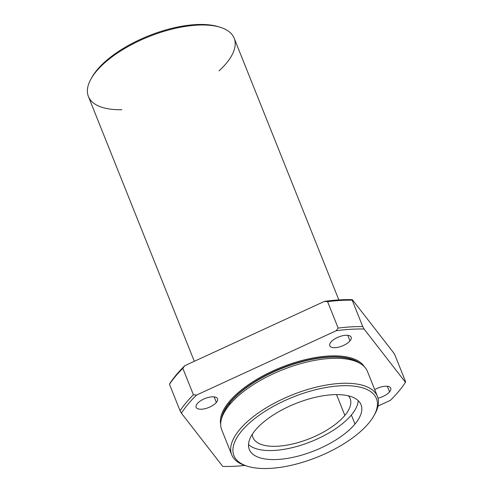 <?xml version="1.0" encoding="UTF-8"?>
<svg xmlns="http://www.w3.org/2000/svg" width="493" height="493" viewBox="0 0 493 493"><rect width="100%" height="100%" fill="white"/><g stroke="black" fill="none" stroke-linecap="round" stroke-linejoin="round"><path stroke-width="0.74" d="M221.456 418.958A76.877 32.446 -21.8 0 1 281.614 368.197A76.877 32.446 -21.8 0 1 360.186 363.47A76.877 32.446 158.2 0 0 281.614 368.197A76.877 32.446 158.2 0 0 221.456 418.958M364.333 366.712A77.574 32.735 158.2 0 0 281.269 367.334A77.574 32.735 158.2 0 0 220.685 424.165A77.574 32.735 -21.8 0 1 281.269 367.334A77.574 32.735 -21.8 0 1 364.333 366.712M405.449 382.278A127.342 53.737 -21.8 0 1 398.8 391.282A127.342 53.737 158.2 0 0 405.449 382.278L364.093 329.041A127.342 53.737 158.2 0 0 336.189 330.748L196.559 395.053A127.342 53.737 158.2 0 0 181.406 413.183L222.756 466.421A127.342 53.737 158.2 0 0 244.836 465.435A127.342 53.737 -21.8 0 1 222.756 466.421L181.406 413.183A127.342 53.737 -21.8 0 1 196.559 395.053L193.41 394.77L182.835 368.339L184.813 365.689A127.342 53.737 158.2 0 0 176.309 374.809L175.453 376.369A129.086 54.477 -21.8 0 1 182.835 368.339A129.086 54.477 158.2 0 0 175.453 376.369L176.309 374.809A127.342 53.737 -21.8 0 1 184.813 365.689L324.443 301.377A127.342 53.737 -21.8 0 1 352.347 299.67L393.704 352.908L395.047 355.354L405.622 381.785L405.449 382.278L405.622 381.785L395.047 355.354L393.704 352.908L352.347 299.67A127.342 53.737 158.2 0 0 324.443 301.377L327.592 301.667A129.086 54.477 -21.8 0 1 352.181 300.163L352.347 299.67L352.181 300.163A129.086 54.477 158.2 0 0 327.592 301.667L338.161 328.098A129.086 54.477 -21.8 0 1 362.749 326.594L352.181 300.163L362.749 326.594A129.086 54.477 158.2 0 0 338.161 328.098L336.189 330.748A127.342 53.737 -21.8 0 1 364.093 329.041L362.749 326.594L364.093 329.041L405.449 382.278M169.66 383.819A127.342 53.737 -21.8 0 1 176.309 374.809A127.342 53.737 158.2 0 0 169.66 383.819L169.487 384.306A129.086 54.477 -21.8 0 1 175.453 376.369A129.086 54.477 158.2 0 0 169.487 384.306L180.056 410.737A129.086 54.477 -21.8 0 1 193.41 394.77A129.086 54.477 158.2 0 0 180.056 410.737L181.406 413.183L180.056 410.737L169.487 384.306L169.66 383.819M378.045 406.047L390.296 400.402A127.342 53.737 158.2 0 0 398.8 391.282A127.342 53.737 -21.8 0 1 390.296 400.402L378.045 406.047M389.562 391.849A11.512 4.856 -21.8 0 1 378.02 398.147A11.512 4.856 158.2 0 0 389.562 391.849A11.512 4.856 158.2 0 0 390.721 388.157A11.512 4.856 158.2 0 0 374.729 389.63A11.512 4.856 -21.8 0 1 387.646 386.327A11.512 4.856 -21.8 0 1 389.562 391.849L387.332 386.284L389.562 391.849M349.981 340.891A11.512 4.856 -21.8 0 1 331.21 347.127A11.512 4.856 -21.8 0 1 340.17 336.411A11.512 4.856 -21.8 0 1 349.981 340.891A11.512 4.856 158.2 0 0 351.145 337.2A11.512 4.856 158.2 0 0 338.654 336.965A11.512 4.856 158.2 0 0 329.768 345.753A11.512 4.856 158.2 0 0 338.673 347.134A11.512 4.856 158.2 0 0 349.981 340.891L347.756 335.326L349.981 340.891M216.347 402.448A11.512 4.856 -21.8 0 1 197.576 408.679A11.512 4.856 -21.8 0 1 206.536 397.962A11.512 4.856 -21.8 0 1 216.347 402.448A11.512 4.856 158.2 0 0 217.512 398.751A11.512 4.856 158.2 0 0 205.014 398.517A11.512 4.856 158.2 0 0 196.128 407.304A11.512 4.856 158.2 0 0 205.039 408.691A11.512 4.856 158.2 0 0 216.347 402.448L214.122 396.883L216.347 402.448M368.684 423.21A76.754 32.39 -21.8 0 1 247.702 466.323A76.754 32.39 -21.8 0 1 293.144 397.025A76.754 32.39 -21.8 0 1 373.842 415.87A76.754 32.39 -21.8 0 1 368.684 423.21A76.754 32.39 158.2 0 0 303.281 393.315A76.754 32.39 158.2 0 0 243.548 464.763A76.754 32.39 158.2 0 0 368.684 423.21M373.842 415.87L374.816 414.145A78.498 33.13 158.2 0 0 292.281 394.868A78.498 33.13 158.2 0 0 245.81 465.749L247.702 466.323M354.972 424.048A60.183 25.396 -21.8 0 1 256.853 456.635A60.183 25.396 -21.8 0 1 303.694 400.606A60.183 25.396 -21.8 0 1 354.972 424.048A60.183 25.396 158.2 0 0 361.049 404.747A60.183 25.396 158.2 0 0 295.738 403.514A60.183 25.396 158.2 0 0 249.298 449.443A60.183 25.396 158.2 0 0 295.855 456.678A60.183 25.396 158.2 0 0 354.972 424.048L351.361 415.02A60.183 25.396 -21.8 0 1 297.667 446.22A60.183 25.396 -21.8 0 1 248.521 444.52A60.183 25.396 158.2 0 0 297.667 446.22A60.183 25.396 158.2 0 0 351.361 415.02L354.972 424.048M358.208 400.649A60.183 25.396 -21.8 0 1 351.361 415.02A60.183 25.396 158.2 0 0 358.208 400.649M344.866 415.42A52.332 22.086 -21.8 0 1 289.927 444.575A52.332 22.086 -21.8 0 1 252.293 434.302A52.332 22.086 158.2 0 0 252.971 437.501A52.332 22.086 158.2 0 0 293.458 443.792A52.332 22.086 158.2 0 0 344.866 415.42A52.332 22.086 158.2 0 0 350.147 398.634A52.332 22.086 158.2 0 0 348.434 395.848A52.332 22.086 -21.8 0 1 344.866 415.42L336.54 394.61L344.866 415.42M91.562 77.968A76.754 32.39 -21.8 0 1 97.189 69.772A76.754 32.39 -21.8 0 1 219.102 26.955M220.063 27.238L218.171 26.659A76.754 32.39 158.2 0 0 97.189 69.772A76.754 32.39 158.2 0 0 92.031 77.118L91.057 78.837A78.498 33.13 -21.8 0 1 96.332 71.331A78.498 33.13 -21.8 0 1 220.063 27.238A78.498 33.13 -21.8 0 1 226.244 63.381A78.498 33.13 -21.8 0 1 219.046 70.85M97.189 69.772L96.332 71.331L97.189 69.772M121.87 109.717A78.498 33.13 -21.8 0 1 91.057 78.837M338.851 299.923L234.169 38.207A78.498 33.13 158.2 0 0 173.437 28.773A78.498 33.13 158.2 0 0 96.332 71.331A78.498 33.13 158.2 0 0 88.401 96.505L194.316 361.314M221.887 417.207A76.982 32.489 -21.8 0 1 230.083 402.528A76.982 32.489 -21.8 0 1 295.054 363.723A76.982 32.489 -21.8 0 1 358.664 362.503A76.982 32.489 -21.8 0 1 359.668 363.181A76.982 32.489 158.2 0 0 358.664 362.503A76.982 32.489 158.2 0 0 295.054 363.723A76.982 32.489 158.2 0 0 230.083 402.528A76.982 32.489 158.2 0 0 221.887 417.207L221.289 419.611A78.498 33.13 -21.8 0 1 229.646 404.642A78.498 33.13 -21.8 0 1 295.899 365.079A78.498 33.13 -21.8 0 1 360.753 363.828L358.664 362.503M230.083 402.528L229.646 404.642L230.083 402.528M246.771 466.027A78.498 33.13 -21.8 0 1 231.704 454.78A78.498 33.13 -21.8 0 1 292.281 394.868A78.498 33.13 -21.8 0 1 377.465 396.477A78.498 33.13 -21.8 0 1 374.31 415.014M377.465 396.477L367.482 371.519A78.498 33.13 158.2 0 0 306.751 362.084A78.498 33.13 158.2 0 0 229.646 404.642A78.498 33.13 158.2 0 0 221.721 429.816L231.704 454.78M184.813 365.689L182.835 368.339L193.41 394.77L196.559 395.053L336.189 330.748L338.161 328.098L327.592 301.667L324.443 301.377L184.813 365.689"/></g></svg>
